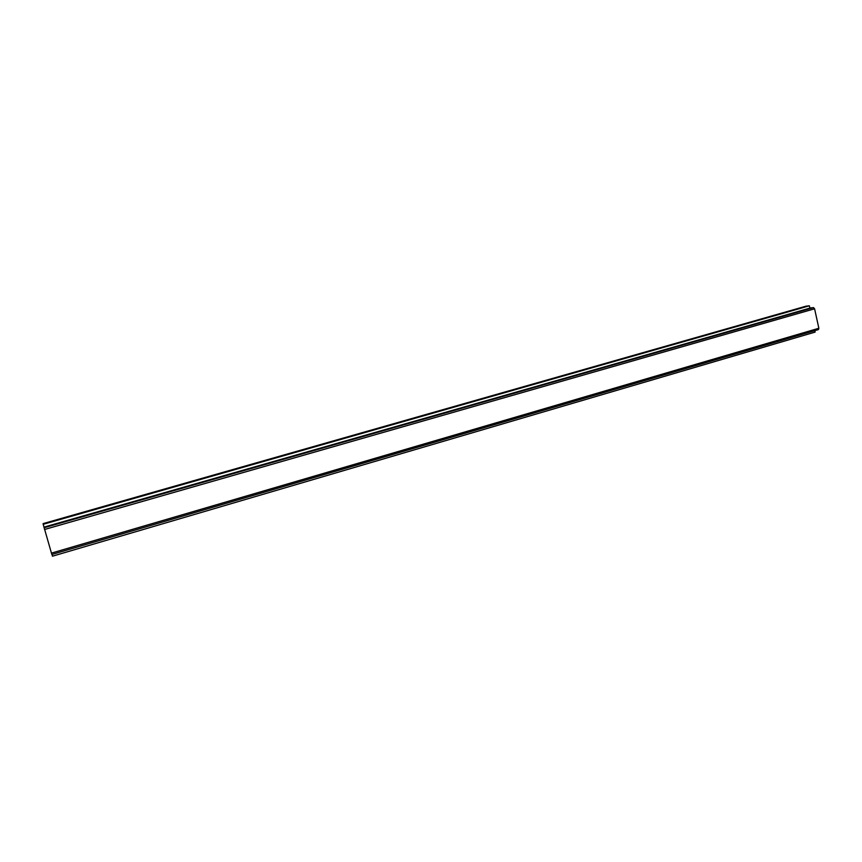 <?xml version="1.0" encoding="UTF-8"?>
<svg xmlns="http://www.w3.org/2000/svg" width="862" height="862" viewBox="0 0 862 862"><rect width="100%" height="100%" fill="white"/><g stroke="black" fill="none" stroke-linecap="round" stroke-linejoin="round"><path stroke-width="1.29" d="M809.871 308.122L809.364 305.805L806.056 306.172L43.1 523.622L43.186 524.312L809.364 305.805M44.005 527.124L43.186 524.312M51.968 554.46L52.474 556.195L815.129 332.085L814.816 330.652M810.625 307.917L43.984 527.135L51.849 554.492L818.437 329.586L818.857 328.26L814.59 308.801L813.523 307.605L810.474 307.96M51.849 554.492L818.437 329.586M51.418 553.124L818.857 328.26M44.533 529.494L814.59 308.801M44.059 527.76L813.523 307.605M43.984 527.135L810.549 307.928"/></g></svg>
